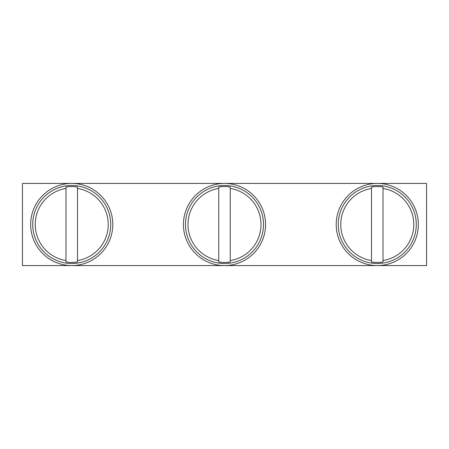 <?xml version="1.0" encoding="UTF-8"?>
<svg xmlns="http://www.w3.org/2000/svg" width="449" height="449" viewBox="0 0 449 449"><rect width="100%" height="100%" fill="white"/><g stroke="black" fill="none" stroke-linecap="round" stroke-linejoin="round"><path stroke-width="0.67" d="M426.55 265.567L426.55 183.433L22.45 183.433L22.45 265.567L426.55 265.567M71.728 183.433A41.067 41.067 0 0 1 112.8 224.5A41.067 41.067 0 0 1 71.728 265.567A41.067 41.067 0 0 1 30.661 224.5A41.067 41.067 0 0 1 71.728 183.433M371.519 260.543L371.519 188.457A36.498 36.498 0 0 0 371.519 260.543L371.519 261.997L371.519 260.543M383.019 188.457L383.019 260.543A36.498 36.498 0 0 0 383.019 188.457L383.019 187.003L383.019 188.457M377.272 263.512A39.012 39.012 0 0 0 416.285 224.5A39.012 39.012 0 0 0 377.272 185.488A39.012 39.012 0 0 0 338.254 224.5A39.012 39.012 0 0 0 377.272 263.512M371.519 187.003L371.519 188.457L371.519 187.003A37.935 37.935 0 0 1 383.019 187.003M383.019 261.997L383.019 260.543L383.019 261.997A37.935 37.935 0 0 1 371.519 261.997M65.981 260.543L65.981 188.457A36.498 36.498 0 0 0 65.981 260.543L65.981 261.997L65.981 260.543M77.481 188.457L77.481 260.543A36.498 36.498 0 0 0 77.481 188.457L77.481 187.003L77.481 188.457M71.728 263.512A39.012 39.012 0 0 0 110.746 224.5A39.012 39.012 0 0 0 71.728 185.488A39.012 39.012 0 0 0 32.715 224.5A39.012 39.012 0 0 0 71.728 263.512M65.981 187.003L65.981 188.457L65.981 187.003A37.935 37.935 0 0 1 77.481 187.003M77.481 261.997L77.481 260.543L77.481 261.997A37.935 37.935 0 0 1 65.981 261.997M377.272 183.433A41.067 41.067 0 0 1 418.339 224.5A41.067 41.067 0 0 1 377.272 265.567A41.067 41.067 0 0 1 336.2 224.5A41.067 41.067 0 0 1 377.272 183.433M224.5 183.433A41.067 41.067 0 0 1 265.567 224.5A41.067 41.067 0 0 1 224.5 265.567A41.067 41.067 0 0 1 183.433 224.5A41.067 41.067 0 0 1 224.5 183.433M218.753 260.543L218.753 188.457A36.498 36.498 0 0 0 218.753 260.543L218.753 261.997L218.753 260.543M230.247 188.457L230.247 260.543A36.498 36.498 0 0 0 230.247 188.457L230.247 187.003L230.247 188.457M224.5 263.512A39.012 39.012 0 0 0 263.512 224.5A39.012 39.012 0 0 0 224.5 185.488A39.012 39.012 0 0 0 185.488 224.5A39.012 39.012 0 0 0 224.5 263.512M218.753 187.003L218.753 188.457L218.753 187.003A37.935 37.935 0 0 1 230.247 187.003M230.247 261.997L230.247 260.543L230.247 261.997A37.935 37.935 0 0 1 218.753 261.997"/></g></svg>
